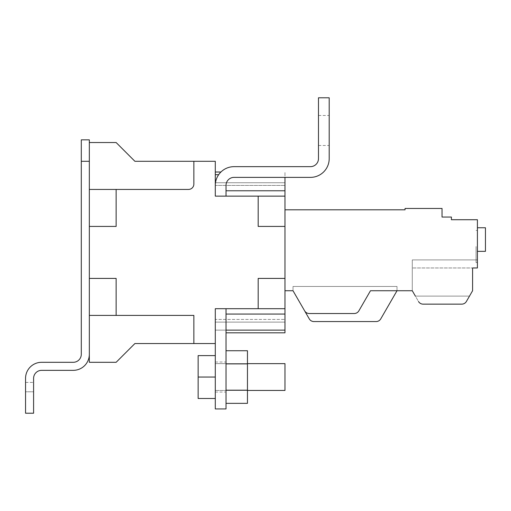 <?xml version="1.0" encoding="UTF-8"?>
<svg xmlns="http://www.w3.org/2000/svg" width="511" height="511" viewBox="0 0 511 511"><rect width="100%" height="100%" fill="white"/><g stroke="black" fill="none" stroke-linecap="round" stroke-linejoin="round"><path stroke-width="0.38" stroke-dasharray="2.56 1.92" d="M89.336 189.434L188.495 189.434A5.359 5.359 0 0 0 193.861 184.075L193.861 161.297L134.898 161.297L116.138 142.537L89.336 142.537L89.336 226.424L89.336 139.854L81.294 139.854L81.294 354.264A8.042 8.042 0 0 1 73.258 362.299L41.627 362.299A16.077 16.077 0 0 0 25.55 378.383L25.55 413.22L33.592 413.22L33.592 378.383A8.042 8.042 0 0 1 41.627 370.341L73.258 370.341A16.077 16.077 0 0 0 89.336 354.264L89.336 161.297L81.294 161.297M33.592 391.784L33.592 413.22L33.592 382.4L33.592 413.22L33.592 382.4L33.592 391.784L25.55 391.784L25.55 382.4L25.55 413.22L33.592 413.22L25.55 413.22L25.55 382.4L25.55 413.22L25.55 391.784L33.592 391.784M33.592 413.22L25.55 413.22L33.592 413.22M226.022 377.041L226.022 392.052L226.022 377.041M215.297 355.599L198.147 355.599L215.297 355.599L215.297 398.484L215.297 355.599L215.297 377.041L198.147 377.041L198.147 398.484L215.297 398.484L215.297 363.64L215.297 398.484L198.147 398.484L198.147 355.599L198.147 398.484L215.297 398.484L215.297 355.599L198.147 355.599L215.297 355.599L215.297 377.041L198.147 377.041L198.147 355.599L215.297 355.599L215.297 377.041L198.147 377.041L198.147 398.484L215.297 398.484L198.147 398.484L198.147 377.041L215.297 377.041L215.297 363.64L215.297 398.484M329.199 130.477L329.199 115.467L329.199 130.477M318.481 130.477L318.481 115.467L318.481 130.477M116.138 189.434L116.138 226.424L116.138 189.434L116.138 226.424L89.336 226.424L116.138 226.424L89.336 226.424L89.336 362.299L89.336 315.402L89.336 362.299L116.138 362.299L134.898 343.539L193.861 343.539L193.861 315.402L89.336 315.402L89.336 278.412L116.138 278.412L89.336 278.412L116.138 278.412L116.138 315.402L116.138 278.412L116.138 315.402L89.336 315.402L193.861 315.402L116.138 315.402M89.336 142.537L116.138 142.537L89.336 142.537M188.495 189.434A5.359 5.359 0 0 0 193.861 184.075L193.861 161.297L134.898 161.297L116.138 142.537L134.898 161.297L193.861 161.297L193.861 184.075A5.359 5.359 0 0 1 188.495 189.434A5.359 5.359 0 0 0 193.861 184.075A5.359 5.359 0 0 1 188.495 189.434M193.861 343.539L134.898 343.539L116.138 362.299L89.336 362.299L116.138 362.299L134.898 343.539L193.861 343.539L193.861 315.402L193.861 343.539L193.861 315.402L193.861 343.539L215.297 343.539L215.297 308.701L258.183 308.701L258.183 278.412L284.978 278.412L284.978 226.424L258.183 226.424L258.183 196.135L215.297 196.135L215.297 161.297L193.861 161.297M284.978 226.424L258.183 226.424L258.183 196.135L258.183 226.424L284.978 226.424L284.978 172.015L284.978 185.416L284.978 172.015L284.978 177.374L234.057 177.374L310.439 177.374A18.76 18.76 0 0 0 329.199 158.614L329.199 97.78L318.481 97.78L318.481 158.614A8.042 8.042 0 0 1 310.439 166.656L234.057 166.656A18.76 18.76 0 0 0 215.297 185.416L215.297 196.135L215.297 182.734L215.297 185.416L284.978 185.416L215.297 185.416A18.76 18.76 0 0 1 234.057 166.656A18.76 18.76 0 0 0 215.297 185.416A18.76 18.76 0 0 1 234.057 166.656A18.76 18.76 0 0 0 215.297 185.416M284.978 330.138L215.297 330.138L215.297 332.821L215.297 322.102L215.297 330.138L284.978 330.138L284.978 308.701L215.297 308.701L215.297 330.138L284.978 330.138L284.978 332.821L284.978 319.42L284.978 332.821L226.022 332.821M226.022 330.138L215.297 330.138L215.297 308.701L226.022 308.701L215.297 308.701L215.297 343.539L215.297 308.701L284.978 308.701L284.978 278.412L258.183 278.412L258.183 308.701L258.183 278.412L284.978 278.412M215.297 196.135L215.297 172.015L215.297 196.135L284.978 196.135L215.297 196.135M284.978 308.701L258.183 308.701M258.183 196.135L284.978 196.135M215.297 343.539L215.297 408.934L215.297 308.701L215.297 343.539L215.297 319.42L284.978 319.42L215.297 319.42L215.297 408.934L226.022 408.934L226.022 308.701M215.297 172.015L220.931 172.015M226.022 196.135L226.022 185.416A8.042 8.042 0 0 1 234.057 177.374L310.439 177.374A18.76 18.76 0 0 0 329.199 158.614L329.199 97.78L318.481 97.78L318.481 158.614A8.042 8.042 0 0 1 310.439 166.656L234.057 166.656L310.439 166.656A8.042 8.042 0 0 0 318.481 158.614L318.481 97.78L318.481 158.614L318.481 97.78L329.199 97.78L318.481 97.78L329.199 97.78L329.199 158.614A18.76 18.76 0 0 1 310.439 177.374A18.76 18.76 0 0 0 329.199 158.614A18.76 18.76 0 0 1 310.439 177.374L284.978 177.374M226.022 185.416A8.042 8.042 0 0 1 234.057 177.374A8.042 8.042 0 0 0 226.022 185.416A8.042 8.042 0 0 1 234.057 177.374A8.042 8.042 0 0 0 226.022 185.416M215.297 408.934L226.022 408.934L226.022 319.42L226.022 408.934L215.297 408.934M226.022 363.64L247.458 363.64L226.022 363.64L247.458 363.64L247.458 377.041L247.458 363.64L215.297 363.64L284.978 363.64L284.978 390.442L284.978 363.64L284.978 390.442L284.978 363.64L284.978 390.442L215.297 390.442L247.458 390.442L247.458 363.64L247.458 390.442L247.458 363.64L247.458 390.442L226.022 390.442M247.458 403.345L226.022 403.345L247.458 403.345L247.458 350.738L247.458 363.889L226.022 363.889L226.022 350.738L226.022 390.193L226.022 350.738L247.458 350.738L247.458 390.193L226.022 390.193L226.022 403.345L226.022 350.738L226.022 403.345L226.022 390.193L247.458 390.193L247.458 363.889L226.022 363.889L247.458 363.889L247.458 403.345L247.458 390.193L226.022 390.193L247.458 390.193L247.458 363.889L226.022 363.889L247.458 363.889M215.297 377.041L198.147 377.041M226.022 363.889L226.022 350.738L247.458 350.738M247.458 390.193L226.022 390.193M477.408 246.519L477.408 262.603L477.408 246.519M476.067 246.519L476.067 262.603L476.067 246.519M284.978 209.804L284.978 290.74L293.02 290.74L309.27 318.883A5.359 5.359 0 0 0 313.907 321.566L376.122 321.566A5.359 5.359 0 0 0 380.759 318.883L397.009 290.74L412.281 290.74L418.471 301.464A5.359 5.359 0 0 0 423.114 304.141L461.752 304.141A5.359 5.359 0 0 0 466.396 301.464L472.586 290.74L472.586 267.962L477.408 267.962L477.408 219.724L451.411 219.724L451.411 217.041L442.034 217.041L442.034 208.462L405.051 208.462L405.051 209.804L284.978 209.804L284.978 290.74M477.408 267.962L477.408 259.92L477.408 267.962L477.408 259.92L477.408 267.962L472.586 267.962L472.586 290.74L469.494 296.105L472.586 290.74L472.586 267.962L477.408 267.962L412.281 267.962L477.408 267.962M477.408 227.759L477.408 251.348L477.408 227.759L485.45 227.759L485.45 251.348L477.408 251.348M466.396 301.464A5.359 5.359 0 0 1 461.752 304.141A5.359 5.359 0 0 0 466.396 301.464L472.586 290.74L472.586 267.962L472.586 290.74L469.494 296.105L472.586 290.74L472.586 267.962L472.586 290.74L469.494 296.105L415.379 296.105L412.281 290.74L415.379 296.105L469.494 296.105L472.586 290.74L472.586 267.962L472.586 290.74L469.494 296.105L415.379 296.105L469.494 296.105L415.379 296.105L412.281 290.74L412.281 259.92L477.408 259.92L412.281 259.92L412.281 290.74L415.379 296.105L412.281 290.74L412.281 259.92L477.408 259.92L412.281 259.92L412.281 290.74L418.471 301.464A5.359 5.359 0 0 0 423.114 304.141A5.359 5.359 0 0 1 418.471 301.464M358.869 310.841A5.359 5.359 0 0 1 354.225 313.524A5.359 5.359 0 0 0 358.869 310.841L370.475 290.74L397.009 290.74L397.009 286.454L397.009 290.74L397.009 286.454L397.009 290.74L397.009 286.454L397.009 290.74L370.475 290.74L358.869 310.841A5.359 5.359 0 0 1 354.225 313.524L309.27 313.524A5.359 5.359 0 0 1 304.626 310.841A5.359 5.359 0 0 0 309.27 313.524A5.359 5.359 0 0 1 304.626 310.841L293.02 290.74L293.02 286.454L293.02 290.74L309.27 318.883A5.359 5.359 0 0 0 313.907 321.566A5.359 5.359 0 0 1 309.27 318.883A5.359 5.359 0 0 0 313.907 321.566L376.122 321.566A5.359 5.359 0 0 0 380.759 318.883A5.359 5.359 0 0 1 376.122 321.566A5.359 5.359 0 0 0 380.759 318.883L397.009 290.74L380.759 318.883L397.009 290.74L397.009 286.454L397.009 290.74M293.02 286.454L293.02 290.74L293.02 286.454L293.02 290.74L309.27 318.883A5.359 5.359 0 0 0 313.907 321.566A5.359 5.359 0 0 1 309.27 318.883L293.02 290.74L293.02 286.454L293.02 290.74L293.02 286.454L397.009 286.454L293.02 286.454M412.281 267.962L412.281 290.74L412.281 267.962L412.281 290.74L415.379 296.105L412.281 290.74L412.281 267.962M309.27 313.524L354.225 313.524M380.759 318.883A5.359 5.359 0 0 1 376.122 321.566A5.359 5.359 0 0 0 380.759 318.883A5.359 5.359 0 0 1 376.122 321.566L313.907 321.566A5.359 5.359 0 0 1 309.27 318.883M313.907 321.566L376.122 321.566M423.114 304.141L461.752 304.141M415.379 296.105L469.494 296.105M226.022 314.061L284.978 314.061M215.297 322.102L284.978 322.102L215.297 322.102M284.978 190.775L226.022 190.775M218.663 174.698L215.297 174.698M215.297 182.734L284.978 182.734L215.297 182.734M25.55 382.4L33.592 382.4L25.55 382.4M215.297 392.052L226.022 392.052M318.481 145.482L329.199 145.482M215.297 362.031L226.022 362.031M318.481 115.467L329.199 115.467M215.297 363.64L284.978 363.64M215.297 390.442L284.978 390.442M476.067 262.603L477.408 262.603M476.067 230.442L477.408 230.442"/><path stroke-width="0.77" d="M81.294 161.297L81.294 139.854L89.336 139.854L89.336 161.297L81.294 161.297L81.294 354.264A8.042 8.042 0 0 1 73.258 362.299L41.627 362.299A16.077 16.077 0 0 0 25.55 378.383L25.55 413.22L33.592 413.22L33.592 378.383A8.042 8.042 0 0 1 41.627 370.341L73.258 370.341A16.077 16.077 0 0 0 89.336 354.264L89.336 142.537L116.138 142.537L134.898 161.297L193.861 161.297L193.861 184.075A5.359 5.359 0 0 1 188.495 189.434L89.336 189.434M193.861 343.539L134.898 343.539L116.138 362.299L89.336 362.299L89.336 315.402L193.861 315.402L193.861 343.539L215.297 343.539L215.297 308.701L258.183 308.701L258.183 278.412L284.978 278.412L284.978 226.424L258.183 226.424L258.183 196.135L215.297 196.135L215.297 161.297L193.861 161.297M116.138 315.402L116.138 278.412L89.336 278.412L89.336 226.424L116.138 226.424L116.138 189.434M226.022 196.135L226.022 185.416A8.042 8.042 0 0 1 234.057 177.374L310.439 177.374L284.978 177.374L284.978 226.424M284.978 278.412L284.978 330.138L226.022 330.138M226.022 332.821L284.978 332.821L284.978 330.138M258.183 308.701L284.978 308.701M284.978 196.135L258.183 196.135M220.931 172.015L215.297 172.015M215.297 343.539L215.297 408.934L226.022 408.934L226.022 308.701M284.978 177.374L310.439 177.374A18.76 18.76 0 0 0 329.199 158.614L329.199 97.78L318.481 97.78L318.481 158.614A8.042 8.042 0 0 1 310.439 166.656L234.057 166.656A18.76 18.76 0 0 0 215.297 185.416M318.481 158.614A8.042 8.042 0 0 1 310.439 166.656L234.057 166.656L310.439 166.656A8.042 8.042 0 0 0 318.481 158.614M247.458 390.442L284.978 390.442L284.978 363.64L247.458 363.64M215.297 398.484L198.147 398.484L198.147 377.041L215.297 377.041M215.297 355.599L198.147 355.599L198.147 377.041M226.022 350.738L247.458 350.738L247.458 403.345L226.022 403.345M247.458 390.193L226.022 390.193M247.458 363.889L226.022 363.889M309.27 313.524L354.225 313.524L309.27 313.524A5.359 5.359 0 0 1 304.626 310.841L293.02 290.74L309.27 318.883L293.02 290.74L284.978 290.74M284.978 209.804L405.051 209.804L405.051 208.462L442.034 208.462L442.034 217.041L451.411 217.041L451.411 219.724L477.408 219.724L477.408 267.962L472.586 267.962L472.586 290.74L466.396 301.464L469.494 296.105M461.752 304.141L423.114 304.141L461.752 304.141A5.359 5.359 0 0 0 466.396 301.464M397.009 290.74L380.759 318.883L397.009 290.74L380.759 318.883L397.009 290.74L370.475 290.74L412.281 290.74L415.379 296.105M309.27 318.883L293.02 290.74L309.27 318.883A5.359 5.359 0 0 0 313.907 321.566L376.122 321.566A5.359 5.359 0 0 0 380.759 318.883M354.225 313.524A5.359 5.359 0 0 0 358.869 310.841L370.475 290.74L358.869 310.841M418.471 301.464A5.359 5.359 0 0 0 423.114 304.141M477.408 227.759L485.45 227.759L485.45 251.348L477.408 251.348M376.122 321.566L313.907 321.566M226.022 314.061L284.978 314.061M226.022 190.775L284.978 190.775M215.297 174.698L218.663 174.698"/></g></svg>
